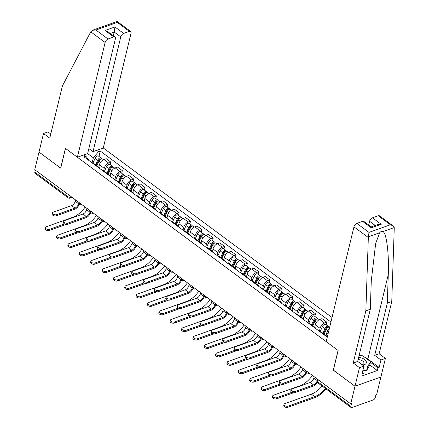 <?xml version="1.0" encoding="UTF-8"?>
<svg xmlns="http://www.w3.org/2000/svg" width="429" height="429" viewBox="0 0 429 429"><rect width="100%" height="100%" fill="white"/><g stroke="black" fill="none" stroke-linecap="round" stroke-linejoin="round"><path stroke-width="0.64" d="M332.03 317.498L103.282 147.978L131.043 33.221A3.212 1.711 126.5 0 0 130.689 31.451A3.212 1.711 126.5 0 0 129.419 31.376L123.675 33.43A3.212 1.711 126.5 0 0 120.769 36.894L114.211 32.036L114.934 26.952L123.675 33.43M333.387 370.12L354.998 386.239L380.909 376.984L376.646 394.594L375.895 394.862L375.23 397.608A2.14 1.142 126.5 0 1 373.289 399.914L351.914 407.55A2.14 1.142 126.5 0 1 351.067 407.502L318.071 383.049A2.14 1.142 -53.5 0 1 317.835 381.869L350.831 406.322A2.14 1.142 126.5 0 0 351.067 407.502M50.778 133.993L47.968 131.907L43.511 133.499L34.754 169.691L350.74 403.845L354.998 386.239L380.909 376.984L385.403 358.408L380.947 359.995L374.683 355.357L379.139 353.764L385.403 358.408M333.29 370.152L338.063 350.423L65.498 148.434L60.725 168.168L39.018 152.081L60.65 168.114L65.422 148.38L77.37 157.234L105.132 42.476L90.755 31.821L92.594 30.223L95.914 30.025L108.038 39.012A3.212 1.711 126.5 0 0 105.132 42.476M68.34 194.573L67.846 196.616A2.14 1.142 -53.5 0 0 68.082 197.796L35.081 173.343A2.14 1.142 -53.5 0 1 34.851 172.163L67.846 196.616A2.14 1.126 13.6 0 0 70.812 197.152L71.493 196.911M35.344 170.12L34.851 172.163M350.831 406.322L351.496 403.576L350.74 403.845M325.01 335.44A4.928 2.622 -53.5 0 1 326.238 335.725A4.928 2.622 -53.5 0 1 326.866 336.813M329.225 329.075A4.928 2.622 126.5 0 0 326.657 333.204L326.078 335.601M326.238 335.725L321.434 332.159A4.928 2.622 126.5 0 0 320.2 331.874M319.391 331.274L320.098 328.346A4.928 2.622 -53.5 0 1 324.56 323.037L326.866 322.211L322.056 318.65L319.755 319.471A4.928 2.622 126.5 0 0 315.294 324.785L314.714 327.182M313.647 327.021A4.928 2.622 -53.5 0 1 314.875 327.3A4.928 2.622 -53.5 0 1 315.503 328.394M326.228 324.844L326.866 322.211M314.875 327.3L310.07 323.739A4.928 2.622 126.5 0 0 308.837 323.455M308.027 322.855L308.735 319.927A4.928 2.622 -53.5 0 1 313.197 314.613L315.503 313.792L310.693 310.231L308.392 311.052A4.928 2.622 126.5 0 0 303.93 316.361L303.351 318.763M302.284 318.597A4.928 2.622 -53.5 0 1 303.512 318.881A4.928 2.622 -53.5 0 1 304.14 319.975M314.865 316.425L315.503 313.792M303.512 318.881L298.707 315.32A4.928 2.622 126.5 0 0 297.474 315.036M296.664 314.436L297.372 311.508A4.928 2.622 -53.5 0 1 301.834 306.193L304.14 305.373L299.329 301.807L297.029 302.633A4.928 2.622 126.5 0 0 292.567 307.942L291.988 310.339M290.921 310.178A4.928 2.622 -53.5 0 1 292.149 310.462A4.928 2.622 -53.5 0 1 292.776 311.556M303.501 308.001L304.14 305.373M292.149 310.462L287.344 306.896A4.928 2.622 126.5 0 0 286.111 306.617M285.301 306.016L286.009 303.083A4.928 2.622 -53.5 0 1 290.471 297.774L292.776 296.948L287.966 293.388L285.666 294.208A4.928 2.622 126.5 0 0 281.204 299.522L280.625 301.919M279.558 301.759A4.928 2.622 -53.5 0 1 280.786 302.037A4.928 2.622 -53.5 0 1 281.413 303.131M292.138 299.581L292.776 296.948M280.786 302.037L275.981 298.477A4.928 2.622 126.5 0 0 274.748 298.193M273.938 297.592L274.646 294.664A4.928 2.622 -53.5 0 1 279.107 289.355L281.413 288.529L276.603 284.969L274.303 285.789A4.928 2.622 126.5 0 0 269.841 291.103L269.262 293.5M268.195 293.334A4.928 2.622 -53.5 0 1 269.423 293.618A4.928 2.622 -53.5 0 1 270.05 294.712M280.775 291.162L281.413 288.529M269.423 293.618L264.618 290.058A4.928 2.622 126.5 0 0 263.385 289.773M262.575 289.173L263.283 286.245A4.928 2.622 -53.5 0 1 267.744 280.931L270.05 280.11L265.24 276.544L262.939 277.37A4.928 2.622 126.5 0 0 258.478 282.679L257.899 285.076M256.832 284.915A4.928 2.622 -53.5 0 1 258.06 285.199A4.928 2.622 -53.5 0 1 258.687 286.293M269.412 282.738L270.05 280.11M258.06 285.199L253.255 281.639A4.928 2.622 126.5 0 0 252.021 281.354M251.212 280.754L251.92 277.82A4.928 2.622 -53.5 0 1 256.381 272.512L258.687 271.691L253.877 268.125L251.576 268.951A4.928 2.622 126.5 0 0 247.115 274.26L246.536 276.657M245.468 276.496A4.928 2.622 -53.5 0 1 246.696 276.78A4.928 2.622 -53.5 0 1 247.324 277.869M258.049 274.319L258.687 271.691M246.696 276.78L241.892 273.214A4.928 2.622 126.5 0 0 240.658 272.93M239.849 272.329L240.556 269.401A4.928 2.622 -53.5 0 1 245.018 264.092L247.324 263.267L242.514 259.706L240.213 260.526A4.928 2.622 126.5 0 0 235.752 265.841L235.172 268.238M234.105 268.077A4.928 2.622 -53.5 0 1 235.333 268.356A4.928 2.622 -53.5 0 1 235.961 269.45M246.686 265.9L247.324 263.267M235.333 268.356L230.529 264.795A4.928 2.622 126.5 0 0 229.295 264.511M228.485 263.91L229.193 260.982A4.928 2.622 -53.5 0 1 233.655 255.668L235.961 254.847L231.151 251.287L228.85 252.107A4.928 2.622 126.5 0 0 224.388 257.416L223.809 259.818M222.742 259.652A4.928 2.622 -53.5 0 1 223.97 259.936A4.928 2.622 -53.5 0 1 224.598 261.03M235.323 257.48L235.961 254.847M223.97 259.936L219.165 256.376A4.928 2.622 126.5 0 0 217.932 256.092M217.122 255.491L217.83 252.563A4.928 2.622 -53.5 0 1 222.292 247.249L224.598 246.428L219.787 242.862L217.487 243.688A4.928 2.622 126.5 0 0 213.025 248.997L212.446 251.394M211.379 251.233A4.928 2.622 -53.5 0 1 212.607 251.517A4.928 2.622 -53.5 0 1 213.234 252.611M223.959 249.056L224.598 246.428M212.607 251.517L207.802 247.951A4.928 2.622 126.5 0 0 206.569 247.672M205.759 247.072L206.467 244.139A4.928 2.622 -53.5 0 1 210.929 238.83L213.234 238.004L208.424 234.443L206.124 235.269A4.928 2.622 126.5 0 0 201.662 240.578L201.083 242.975M200.016 242.814A4.928 2.622 -53.5 0 1 201.244 243.093A4.928 2.622 -53.5 0 1 201.871 244.187M212.596 240.637L213.234 238.004M201.244 243.093L196.439 239.532A4.928 2.622 126.5 0 0 195.206 239.248M194.396 238.647L195.109 235.719A4.928 2.622 -53.5 0 1 199.565 230.411L201.871 229.585L197.061 226.024L194.761 226.844A4.928 2.622 126.5 0 0 190.299 232.159L189.72 234.556M188.653 234.39A4.928 2.622 -53.5 0 1 189.881 234.674A4.928 2.622 -53.5 0 1 190.508 235.768M201.233 232.218L201.871 229.585M189.881 234.674L185.076 231.113A4.928 2.622 126.5 0 0 183.843 230.829M183.033 230.228L183.746 227.3A4.928 2.622 -53.5 0 1 188.202 221.986L190.508 221.166L185.698 217.6L183.398 218.425A4.928 2.622 126.5 0 0 178.936 223.734L178.357 226.131M177.29 225.97A4.928 2.622 -53.5 0 1 178.518 226.255A4.928 2.622 -53.5 0 1 179.145 227.349M189.87 223.793L190.508 221.166M178.518 226.255L173.713 222.694A4.928 2.622 126.5 0 0 172.479 222.41M171.67 221.809L172.383 218.876A4.928 2.622 -53.5 0 1 176.839 213.567L179.145 212.746L174.335 209.18L172.034 210.006A4.928 2.622 126.5 0 0 167.573 215.315L166.994 217.712M165.926 217.551A4.928 2.622 -53.5 0 1 167.154 217.835A4.928 2.622 -53.5 0 1 167.782 218.929M178.507 215.374L179.145 212.746M167.154 217.835L162.35 214.269A4.928 2.622 126.5 0 0 161.116 213.985M160.307 213.385L161.02 210.457A4.928 2.622 -53.5 0 1 165.476 205.148L167.782 204.322L162.972 200.761L160.671 201.582A4.928 2.622 126.5 0 0 156.21 206.896L155.63 209.293M154.563 209.132A4.928 2.622 -53.5 0 1 155.791 209.411A4.928 2.622 -53.5 0 1 156.419 210.505M167.144 206.955L167.782 204.322M155.791 209.411L150.987 205.85A4.928 2.622 126.5 0 0 149.759 205.566M148.943 204.965L149.657 202.038A4.928 2.622 -53.5 0 1 154.113 196.723L156.419 195.903L151.609 192.342L149.308 193.163A4.928 2.622 126.5 0 0 144.846 198.471L144.267 200.874M143.2 200.708A4.928 2.622 -53.5 0 1 144.428 200.992A4.928 2.622 -53.5 0 1 145.056 202.086M155.781 198.536L156.419 195.903M144.428 200.992L139.623 197.431A4.928 2.622 126.5 0 0 138.395 197.147M137.58 196.546L138.294 193.618A4.928 2.622 -53.5 0 1 142.75 188.304L145.056 187.484L140.245 183.918L137.945 184.743A4.928 2.622 126.5 0 0 133.483 190.052L132.904 192.449M131.837 192.289A4.928 2.622 -53.5 0 1 133.065 192.573A4.928 2.622 -53.5 0 1 133.692 193.667M144.417 190.111L145.056 187.484M133.065 192.573L128.26 189.007A4.928 2.622 126.5 0 0 127.032 188.728M126.217 188.127L126.93 185.194A4.928 2.622 -53.5 0 1 131.387 179.885L133.692 179.059L128.882 175.499L126.582 176.324A4.928 2.622 126.5 0 0 122.12 181.633L121.541 184.03M120.474 183.869A4.928 2.622 -53.5 0 1 121.702 184.148A4.928 2.622 -53.5 0 1 122.329 185.242M133.054 181.692L133.692 179.059M121.702 184.148L116.897 180.588A4.928 2.622 126.5 0 0 115.669 180.303M114.854 179.703L115.567 176.775A4.928 2.622 -53.5 0 1 120.023 171.466L122.329 170.64L117.519 167.079L115.219 167.9A4.928 2.622 126.5 0 0 110.757 173.214L110.178 175.611M109.111 175.445A4.928 2.622 -53.5 0 1 110.339 175.729A4.928 2.622 -53.5 0 1 110.966 176.823M121.691 173.273L122.329 170.64M110.339 175.729L105.534 172.168A4.928 2.622 126.5 0 0 104.306 171.884M103.491 171.284L104.204 168.356A4.928 2.622 -53.5 0 1 108.66 163.041L110.966 162.221L106.156 158.66L103.856 159.481A4.928 2.622 126.5 0 0 99.394 164.79L98.815 167.187M97.748 167.026A4.928 2.622 -53.5 0 1 98.976 167.31A4.928 2.622 -53.5 0 1 99.603 168.404M110.328 164.849L110.966 162.221M98.976 167.31L94.171 163.749A4.928 2.622 126.5 0 0 92.943 163.465M88.503 160.173L88.669 159.481L85.8 156.226L84.025 156.858L327.279 337.124M85.8 156.226L83.977 154.874M96.67 150.343L98.493 151.689L93.35 157.808L87.629 153.571M330.941 321.997L100.268 151.056L98.493 151.689M92.128 162.864L93.35 157.808M98.965 156.429L100.268 151.056M317.401 382.228A5.411 2.88 -53.5 0 1 313.299 386.079L294.83 392.674A2.461 1.298 -166.4 0 1 292.069 392.433A2.461 1.298 -166.4 0 1 290.76 390.857L291.039 389.704A2.461 1.298 13.6 0 0 292.347 391.28A2.461 1.298 13.6 0 0 295.109 391.527L313.578 384.931A4.017 2.14 126.5 0 0 317.213 380.598L317.54 379.247M313.578 384.931L310.226 382.448L291.758 389.044A2.461 1.298 13.6 0 0 291.039 389.704M310.226 382.448A4.017 2.14 126.5 0 0 313.862 378.115L314.189 376.764M326.067 388.974A20.672 11.004 -53.5 0 1 314.43 397.801L287.843 407.298A2.461 1.298 -166.4 0 1 285.081 407.051A2.461 1.298 -166.4 0 1 283.773 405.475L284.052 404.327A2.461 1.298 13.6 0 0 285.36 405.904A2.461 1.298 13.6 0 0 288.116 406.145L314.709 396.648A19.278 10.264 126.5 0 0 325.466 388.535M322.12 386.052A19.278 10.264 126.5 0 1 311.357 394.165L284.77 403.662A2.461 1.298 13.6 0 0 284.052 404.327M306.671 372.388A5.411 2.88 -53.5 0 1 301.936 377.659L283.467 384.255A2.461 1.298 -166.4 0 1 280.705 384.014A2.461 1.298 -166.4 0 1 279.397 382.437L279.676 381.284A2.461 1.298 13.6 0 0 280.984 382.861A2.461 1.298 13.6 0 0 283.746 383.108L302.214 376.512A4.017 2.14 126.5 0 0 305.85 372.179L306.177 370.822M302.214 376.512L298.863 374.029L280.394 380.625A2.461 1.298 13.6 0 0 279.676 381.284M298.863 374.029A4.017 2.14 126.5 0 0 302.499 369.696L302.826 368.339M295.308 363.964A5.411 2.88 -53.5 0 1 290.572 369.24L272.104 375.836A2.461 1.298 -166.4 0 1 269.342 375.589A2.461 1.298 -166.4 0 1 268.034 374.013L268.313 372.865A2.461 1.298 13.6 0 0 269.621 374.442A2.461 1.298 13.6 0 0 272.383 374.683L290.851 368.087A4.017 2.14 126.5 0 0 294.487 363.76L294.814 362.403M290.851 368.087L287.5 365.605L269.031 372.2A2.461 1.298 13.6 0 0 268.313 372.865M287.5 365.605A4.017 2.14 126.5 0 0 291.135 361.277L291.463 359.92M374.683 355.357L387.312 303.153L391.768 301.56L394.246 228.271L394.203 227.563L393.002 225.836L390.369 224.758L378.239 215.771A3.212 1.711 -53.5 0 1 379.509 215.841L393.002 225.836M387.312 303.153L388.272 274.678C389.189 254.365 386.545 232.92 382.958 231.574C381.831 231.102 380.738 231.494 379.67 232.754L375.675 243.42L371.278 280.748L370.313 309.223L357.684 361.427L363.948 366.066L362.151 373.498L363.363 373.069L362.719 375.724L377.295 370.517L377.938 367.862L370.404 362.28M391.768 301.56L379.139 353.764M356.864 223.402L368.988 232.389L368.334 237.521L365.857 310.816L353.228 363.014L359.491 367.658L354.998 386.239L333.365 370.206L338.138 350.477L326.19 341.623L353.957 226.866A3.212 1.711 -53.5 0 1 356.864 223.402L362.602 221.353A3.212 1.711 -53.5 0 1 363.872 221.428L371.257 226.898L371.342 227.831L362.602 221.353M359.491 367.658L363.948 366.066M364.645 357.212A12.05 6.349 -166.4 0 1 367.857 359.062L379.15 367.428L380.947 359.995M379.15 367.428L377.938 367.862M353.228 363.014L357.684 361.427M365.857 310.816L370.313 309.223M375.225 225.456L369.589 221.284A3.212 1.711 -53.5 0 1 372.501 217.819L378.239 215.771M369.589 221.284L368.693 224.994M359.1 355.577A12.05 6.349 -166.4 0 1 359.625 355.668M362.425 372.372L363.363 373.069M377.295 370.517L369.766 364.934M371.214 226.887L377.922 224.496L381.242 224.297L371.342 227.831M90.755 31.821L62.403 85.939L49.775 138.143L43.511 133.499M103.282 147.978L93.007 151.651L120.769 36.894M77.37 157.234L87.645 153.566L115.406 38.808A3.212 1.711 126.5 0 0 115.052 37.033A3.212 1.711 126.5 0 0 113.782 36.964L108.038 39.012M88.851 148.568L93.007 151.651M113.315 35.746L114.211 32.036L110.226 33.457M113.782 36.964L105.041 30.486L107.674 31.564L115.052 37.033M129.419 31.376L117.289 22.388C117.31 21.278 117.171 21.166 116.881 22.051M130.689 31.451L117.16 21.45L92.594 30.223M362.623 365.084A6.961 3.668 13.6 0 0 364.307 364.72A6.961 3.668 13.6 0 0 365.717 360.644A6.961 3.668 13.6 0 0 358.671 357.346M362.205 364.773A4.767 2.51 13.6 0 0 362.564 364.661A4.767 2.51 13.6 0 0 363.953 363.379A4.767 2.51 13.6 0 0 358.135 359.577M359.084 355.646L362.703 355.775L370.57 361.604L369.712 365.143L366.581 370.581L362.891 370.447M370.57 361.604L367.439 367.042L363.744 366.908M366.581 370.581L367.439 367.042M293.484 392.803L276.48 398.879A2.461 1.298 -166.4 0 1 273.718 398.632A2.461 1.298 -166.4 0 1 272.41 397.056L272.688 395.908A2.461 1.298 13.6 0 0 273.997 397.485A2.461 1.298 13.6 0 0 276.753 397.726L291.859 392.331M312.435 375.461A19.278 10.264 126.5 0 1 299.994 385.746L273.407 395.243A2.461 1.298 13.6 0 0 272.688 395.908M324.179 334.196L326.238 329.499A2.676 1.426 -53.5 0 1 329.515 327.279L329.638 327.37M323.589 333.757L325.874 328.544A1.287 0.686 -53.5 0 1 327.445 327.477A1.287 0.686 -53.5 0 1 327.6 327.713M322.94 333.279L325 328.582A2.676 1.426 -53.5 0 1 328.276 326.362A2.676 1.426 -53.5 0 1 328.641 327.161M320.109 331.81L322.377 326.635A2.676 1.426 -53.5 0 1 325.654 324.415L328.276 326.362M282.121 384.384L265.117 390.454A2.461 1.298 -166.4 0 1 262.355 390.213A2.461 1.298 -166.4 0 1 261.046 388.636L261.325 387.484A2.461 1.298 13.6 0 0 262.634 389.06A2.461 1.298 13.6 0 0 265.39 389.307L280.496 383.912M301.072 367.042A19.278 10.264 126.5 0 1 288.631 377.327L262.044 386.824A2.461 1.298 13.6 0 0 261.325 387.484M312.816 325.777L314.875 321.08A2.676 1.426 -53.5 0 1 318.152 318.86L319.262 319.685M312.226 325.338L314.511 320.125A1.287 0.686 -53.5 0 1 316.082 319.058A1.287 0.686 -53.5 0 1 316.237 319.294M311.577 324.86L313.637 320.157A2.676 1.426 -53.5 0 1 316.913 317.937A2.676 1.426 -53.5 0 1 317.278 318.742M308.746 323.386L311.014 318.216A2.676 1.426 -53.5 0 1 314.291 315.996L316.913 317.937M283.944 355.544A5.411 2.88 -53.5 0 1 279.209 360.816L260.741 367.417A2.461 1.298 -166.4 0 1 257.979 367.17A2.461 1.298 -166.4 0 1 256.671 365.594L256.95 364.441A2.461 1.298 13.6 0 0 258.258 366.023A2.461 1.298 13.6 0 0 261.02 366.264L279.488 359.668A4.017 2.14 126.5 0 0 283.124 355.341L283.451 353.984M279.488 359.668L276.137 357.185L257.668 363.781A2.461 1.298 13.6 0 0 256.95 364.441M276.137 357.185A4.017 2.14 126.5 0 0 279.772 352.858L280.099 351.501M272.581 347.125A5.411 2.88 -53.5 0 1 267.846 352.397L249.378 358.993A2.461 1.298 -166.4 0 1 246.616 358.751A2.461 1.298 -166.4 0 1 245.308 357.175L245.586 356.022A2.461 1.298 13.6 0 0 246.895 357.598A2.461 1.298 13.6 0 0 249.657 357.845L268.125 351.249A4.017 2.14 126.5 0 0 271.761 346.916L272.088 345.56M268.125 351.249L264.773 348.766L246.305 355.362A2.461 1.298 13.6 0 0 245.586 356.022M264.773 348.766A4.017 2.14 126.5 0 0 268.409 344.433L268.736 343.077M261.218 338.706A5.411 2.88 -53.5 0 1 256.483 343.978L238.015 350.573A2.461 1.298 -166.4 0 1 235.253 350.327A2.461 1.298 -166.4 0 1 233.944 348.75L234.223 347.603A2.461 1.298 13.6 0 0 235.532 349.179A2.461 1.298 13.6 0 0 238.293 349.421L256.762 342.825A4.017 2.14 126.5 0 0 260.398 338.497L260.725 337.14M256.762 342.825L253.41 340.342L234.942 346.938A2.461 1.298 13.6 0 0 234.223 347.603M253.41 340.342A4.017 2.14 126.5 0 0 257.046 336.014L257.373 334.658M270.758 375.96L253.754 382.035A2.461 1.298 -166.4 0 1 250.992 381.789A2.461 1.298 -166.4 0 1 249.683 380.212L249.962 379.064A2.461 1.298 13.6 0 0 251.271 380.641A2.461 1.298 13.6 0 0 254.027 380.882L269.133 375.488M289.709 358.623A19.278 10.264 126.5 0 1 277.268 368.908L250.681 378.399A2.461 1.298 13.6 0 0 249.962 379.064M301.453 317.353L303.512 312.655A2.676 1.426 -53.5 0 1 306.789 310.435L307.899 311.261M300.863 316.918L303.147 311.706A1.287 0.686 -53.5 0 1 304.719 310.639A1.287 0.686 -53.5 0 1 304.874 310.875M300.214 316.436L302.273 311.738A2.676 1.426 -53.5 0 1 305.55 309.518A2.676 1.426 -53.5 0 1 305.915 310.317M297.383 314.966L299.651 309.797A2.676 1.426 -53.5 0 1 302.928 307.577L305.55 309.518M259.395 367.54L242.39 373.616A2.461 1.298 -166.4 0 1 239.629 373.369A2.461 1.298 -166.4 0 1 238.32 371.793L238.599 370.645A2.461 1.298 13.6 0 0 239.908 372.222A2.461 1.298 13.6 0 0 242.664 372.463L257.77 367.068M278.346 350.198A19.278 10.264 126.5 0 1 265.905 360.483L239.318 369.98A2.461 1.298 13.6 0 0 238.599 370.645M290.09 308.934L292.149 304.236A2.676 1.426 -53.5 0 1 295.425 302.016L296.536 302.842M289.5 308.499L291.784 303.282A1.287 0.686 -53.5 0 1 293.356 302.22A1.287 0.686 -53.5 0 1 293.511 302.456M288.851 308.017L290.91 303.319A2.676 1.426 -53.5 0 1 294.187 301.099A2.676 1.426 -53.5 0 1 294.551 301.898M286.02 306.547L288.288 301.373A2.676 1.426 -53.5 0 1 291.564 299.158L294.187 301.099M248.032 359.121L231.027 365.192A2.461 1.298 -166.4 0 1 228.266 364.95A2.461 1.298 -166.4 0 1 226.957 363.374L227.236 362.221A2.461 1.298 13.6 0 0 228.544 363.797A2.461 1.298 13.6 0 0 231.301 364.044L246.407 358.649M266.983 341.779A19.278 10.264 126.5 0 1 254.542 352.064L227.955 361.561A2.461 1.298 13.6 0 0 227.236 362.221M278.727 300.514L280.786 295.817A2.676 1.426 -53.5 0 1 284.062 293.597L285.172 294.423M278.137 300.075L280.421 294.862A1.287 0.686 -53.5 0 1 281.992 293.795A1.287 0.686 -53.5 0 1 282.148 294.031M277.488 299.598L279.547 294.9A2.676 1.426 -53.5 0 1 282.824 292.68A2.676 1.426 -53.5 0 1 283.188 293.479M274.657 298.128L276.925 292.953A2.676 1.426 -53.5 0 1 280.201 290.733L282.824 292.68M249.855 330.282A5.411 2.88 -53.5 0 1 245.12 335.558L226.651 342.154A2.461 1.298 -166.4 0 1 223.89 341.908A2.461 1.298 -166.4 0 1 222.581 340.331L222.86 339.183A2.461 1.298 13.6 0 0 224.169 340.76A2.461 1.298 13.6 0 0 226.93 341.001L245.399 334.406A4.017 2.14 126.5 0 0 249.034 330.078L249.362 328.721M245.399 334.406L242.047 331.923L223.579 338.519A2.461 1.298 13.6 0 0 222.86 339.183M242.047 331.923A4.017 2.14 126.5 0 0 245.683 327.595L246.01 326.238M236.669 350.702L219.664 356.772A2.461 1.298 -166.4 0 1 216.902 356.531A2.461 1.298 -166.4 0 1 215.594 354.955L215.873 353.802A2.461 1.298 13.6 0 0 217.181 355.378A2.461 1.298 13.6 0 0 219.938 355.625L235.044 350.23M255.62 333.36A19.278 10.264 126.5 0 1 243.179 343.645L216.591 353.142A2.461 1.298 13.6 0 0 215.873 353.802M267.364 292.095L269.423 287.392A2.676 1.426 -53.5 0 1 272.699 285.172L273.809 285.998M266.774 291.656L269.058 286.443A1.287 0.686 -53.5 0 1 270.629 285.376A1.287 0.686 -53.5 0 1 270.785 285.612M266.125 291.173L268.184 286.475A2.676 1.426 -53.5 0 1 271.46 284.255A2.676 1.426 -53.5 0 1 271.825 285.06M263.293 289.704L265.562 284.534A2.676 1.426 -53.5 0 1 268.838 282.314L271.46 284.255M238.492 321.863A5.411 2.88 -53.5 0 1 233.757 327.134L215.288 333.73A2.461 1.298 -166.4 0 1 212.527 333.489A2.461 1.298 -166.4 0 1 211.218 331.912L211.497 330.759A2.461 1.298 13.6 0 0 212.805 332.336A2.461 1.298 13.6 0 0 215.567 332.582L234.036 325.986A4.017 2.14 126.5 0 0 237.671 321.653L237.998 320.302M234.036 325.986L230.684 323.504L212.216 330.099A2.461 1.298 13.6 0 0 211.497 330.759M230.684 323.504A4.017 2.14 126.5 0 0 234.32 319.171L234.647 317.819M225.305 342.278L208.301 348.353A2.461 1.298 -166.4 0 1 205.539 348.107A2.461 1.298 -166.4 0 1 204.231 346.53L204.51 345.383A2.461 1.298 13.6 0 0 205.818 346.959A2.461 1.298 13.6 0 0 208.574 347.2L223.681 341.806M244.257 324.941A19.278 10.264 126.5 0 1 231.816 335.221L205.228 344.718A2.461 1.298 13.6 0 0 204.51 345.383M256 283.671L258.06 278.973A2.676 1.426 -53.5 0 1 261.336 276.753L262.446 277.579M255.411 283.237L257.695 278.019A1.287 0.686 -53.5 0 1 259.266 276.957A1.287 0.686 -53.5 0 1 259.422 277.193M254.762 282.754L256.821 278.056A2.676 1.426 -53.5 0 1 260.097 275.836A2.676 1.426 -53.5 0 1 260.462 276.635M251.93 281.285L254.199 276.115A2.676 1.426 -53.5 0 1 257.475 273.895L260.097 275.836M227.129 313.443A5.411 2.88 -53.5 0 1 222.394 318.715L203.925 325.311A2.461 1.298 -166.4 0 1 201.163 325.069A2.461 1.298 -166.4 0 1 199.855 323.493L200.134 322.34A2.461 1.298 13.6 0 0 201.442 323.916A2.461 1.298 13.6 0 0 204.204 324.163L222.672 317.567A4.017 2.14 126.5 0 0 226.308 313.234L226.635 311.878M222.672 317.567L219.321 315.084L200.852 321.68A2.461 1.298 13.6 0 0 200.134 322.34M219.321 315.084A4.017 2.14 126.5 0 0 222.957 310.752L223.284 309.395M213.942 333.859L196.938 339.934A2.461 1.298 -166.4 0 1 194.176 339.688A2.461 1.298 -166.4 0 1 192.868 338.111L193.147 336.963A2.461 1.298 13.6 0 0 194.455 338.54A2.461 1.298 13.6 0 0 197.211 338.781L212.317 333.387M232.893 316.516A19.278 10.264 126.5 0 1 220.452 326.801L193.865 336.298A2.461 1.298 13.6 0 0 193.147 336.963M244.637 275.252L246.696 270.554A2.676 1.426 -53.5 0 1 249.973 268.334L251.083 269.16M244.047 274.812L246.332 269.6A1.287 0.686 -53.5 0 1 247.903 268.533A1.287 0.686 -53.5 0 1 248.059 268.769M243.399 274.335L245.458 269.637A2.676 1.426 -53.5 0 1 248.734 267.417A2.676 1.426 -53.5 0 1 249.099 268.216M240.567 272.865L242.835 267.691A2.676 1.426 -53.5 0 1 246.112 265.471L248.734 267.417M215.766 305.019A5.411 2.88 -53.5 0 1 211.03 310.296L192.562 316.892A2.461 1.298 -166.4 0 1 189.8 316.645A2.461 1.298 -166.4 0 1 188.492 315.068L188.771 313.921A2.461 1.298 13.6 0 0 190.079 315.497A2.461 1.298 13.6 0 0 192.841 315.739L211.309 309.143A4.017 2.14 126.5 0 0 214.945 304.815L215.272 303.459M211.309 309.143L207.958 306.66L189.489 313.256A2.461 1.298 13.6 0 0 188.771 313.921M207.958 306.66A4.017 2.14 126.5 0 0 211.594 302.332L211.921 300.976M202.579 325.439L185.575 331.51A2.461 1.298 -166.4 0 1 182.813 331.268A2.461 1.298 -166.4 0 1 181.505 329.692L181.783 328.539A2.461 1.298 13.6 0 0 183.092 330.115A2.461 1.298 13.6 0 0 185.854 330.362L200.954 324.968M221.53 308.097A19.278 10.264 126.5 0 1 209.089 318.382L182.502 327.879A2.461 1.298 13.6 0 0 181.783 328.539M233.274 266.833L235.333 262.135A2.676 1.426 -53.5 0 1 238.61 259.915L239.72 260.741M232.684 266.393L234.969 261.181A1.287 0.686 -53.5 0 1 236.54 260.113A1.287 0.686 -53.5 0 1 236.695 260.349M232.035 265.916L234.095 261.213A2.676 1.426 -53.5 0 1 237.371 258.998A2.676 1.426 -53.5 0 1 237.736 259.797M229.204 264.446L231.472 259.272A2.676 1.426 -53.5 0 1 234.749 257.051L237.371 258.998M204.402 296.6A5.411 2.88 -53.5 0 1 199.667 301.871L181.199 308.472A2.461 1.298 -166.4 0 1 178.437 308.226A2.461 1.298 -166.4 0 1 177.129 306.649L177.408 305.502A2.461 1.298 13.6 0 0 178.716 307.078A2.461 1.298 13.6 0 0 181.478 307.32L199.946 300.724A4.017 2.14 126.5 0 0 203.582 296.396L203.909 295.039M199.946 300.724L196.595 298.241L178.126 304.837A2.461 1.298 13.6 0 0 177.408 305.502M196.595 298.241A4.017 2.14 126.5 0 0 200.23 293.913L200.558 292.557M191.216 317.02L174.212 323.091A2.461 1.298 -166.4 0 1 171.45 322.849A2.461 1.298 -166.4 0 1 170.141 321.267L170.42 320.12A2.461 1.298 13.6 0 0 171.729 321.696A2.461 1.298 13.6 0 0 174.49 321.943L189.591 316.543M210.167 299.678A19.278 10.264 126.5 0 1 197.726 309.963L171.139 319.455A2.461 1.298 13.6 0 0 170.42 320.12M221.911 258.408L223.97 253.711A2.676 1.426 -53.5 0 1 227.247 251.491L228.357 252.316M221.321 257.974L223.606 252.761A1.287 0.686 -53.5 0 1 225.177 251.694A1.287 0.686 -53.5 0 1 225.332 251.93M220.672 257.491L222.731 252.794A2.676 1.426 -53.5 0 1 226.008 250.574A2.676 1.426 -53.5 0 1 226.373 251.373M217.841 256.022L220.109 250.852A2.676 1.426 -53.5 0 1 223.386 248.632L226.008 250.574M193.039 288.181A5.411 2.88 -53.5 0 1 188.304 293.452L169.836 300.048A2.461 1.298 -166.4 0 1 167.074 299.807A2.461 1.298 -166.4 0 1 165.766 298.23L166.044 297.077A2.461 1.298 13.6 0 0 167.353 298.654A2.461 1.298 13.6 0 0 170.115 298.9L188.583 292.305A4.017 2.14 126.5 0 0 192.219 287.972L192.546 286.62M188.583 292.305L185.231 289.822L166.763 296.418A2.461 1.298 13.6 0 0 166.044 297.077M185.231 289.822A4.017 2.14 126.5 0 0 188.867 285.489L189.194 284.132M179.853 308.596L162.848 314.671A2.461 1.298 -166.4 0 1 160.087 314.425A2.461 1.298 -166.4 0 1 158.778 312.848L159.057 311.701A2.461 1.298 13.6 0 0 160.366 313.277A2.461 1.298 13.6 0 0 163.127 313.519L178.228 308.124M198.804 291.253A19.278 10.264 126.5 0 1 186.363 301.539L159.776 311.036A2.461 1.298 13.6 0 0 159.057 311.701M210.548 249.989L212.607 245.291A2.676 1.426 -53.5 0 1 215.884 243.071L216.994 243.897M209.958 249.555L212.242 244.337A1.287 0.686 -53.5 0 1 213.814 243.275A1.287 0.686 -53.5 0 1 213.969 243.511M209.309 249.072L211.368 244.374A2.676 1.426 -53.5 0 1 214.645 242.154A2.676 1.426 -53.5 0 1 215.009 242.953M206.478 247.603L208.746 242.433A2.676 1.426 -53.5 0 1 212.023 240.213L214.645 242.154M181.676 279.762A5.411 2.88 -53.5 0 1 176.941 285.033L158.473 291.629A2.461 1.298 -166.4 0 1 155.711 291.382A2.461 1.298 -166.4 0 1 154.402 289.806L154.681 288.658A2.461 1.298 13.6 0 0 155.99 290.235A2.461 1.298 13.6 0 0 158.751 290.476L177.22 283.88A4.017 2.14 126.5 0 0 180.856 279.552L181.183 278.196M177.22 283.88L173.868 281.397L155.4 287.993A2.461 1.298 13.6 0 0 154.681 288.658M173.868 281.397A4.017 2.14 126.5 0 0 177.504 277.07L177.831 275.713M168.49 300.177L151.485 306.247A2.461 1.298 -166.4 0 1 148.724 306.006A2.461 1.298 -166.4 0 1 147.415 304.429L147.694 303.276A2.461 1.298 13.6 0 0 149.002 304.853A2.461 1.298 13.6 0 0 151.764 305.099L166.865 299.705M187.441 282.834A19.278 10.264 126.5 0 1 175 293.12L148.413 302.617A2.461 1.298 13.6 0 0 147.694 303.276M199.185 241.57L201.244 236.872A2.676 1.426 -53.5 0 1 204.52 234.652L205.63 235.478M198.595 241.13L200.879 235.918A1.287 0.686 -53.5 0 1 202.45 234.851A1.287 0.686 -53.5 0 1 202.606 235.087M197.946 240.653L200.005 235.955A2.676 1.426 -53.5 0 1 203.282 233.735A2.676 1.426 -53.5 0 1 203.646 234.534M195.115 239.184L197.383 234.009A2.676 1.426 -53.5 0 1 200.659 231.789L203.282 233.735M170.313 271.337A5.411 2.88 -53.5 0 1 165.578 276.614L147.109 283.21A2.461 1.298 -166.4 0 1 144.348 282.963A2.461 1.298 -166.4 0 1 143.039 281.386L143.318 280.239A2.461 1.298 13.6 0 0 144.627 281.815A2.461 1.298 13.6 0 0 147.388 282.057L165.857 275.461A4.017 2.14 126.5 0 0 169.493 271.133L169.82 269.777M165.857 275.461L162.505 272.978L144.037 279.574A2.461 1.298 13.6 0 0 143.318 280.239M162.505 272.978A4.017 2.14 126.5 0 0 166.141 268.651L166.468 267.294M157.127 291.758L140.122 297.828A2.461 1.298 -166.4 0 1 137.36 297.587A2.461 1.298 -166.4 0 1 136.052 296.01L136.331 294.857A2.461 1.298 13.6 0 0 137.639 296.434A2.461 1.298 13.6 0 0 140.401 296.68L155.502 291.286M176.078 274.415A19.278 10.264 126.5 0 1 163.637 284.7L137.049 294.197A2.461 1.298 13.6 0 0 136.331 294.857M187.822 233.151L189.881 228.448A2.676 1.426 -53.5 0 1 193.157 226.233L194.267 227.054M187.232 232.711L189.516 227.499A1.287 0.686 -53.5 0 1 191.087 226.432A1.287 0.686 -53.5 0 1 191.243 226.668M186.583 232.228L188.642 227.531A2.676 1.426 -53.5 0 1 191.919 225.311A2.676 1.426 -53.5 0 1 192.283 226.115M183.751 230.759L186.02 225.59A2.676 1.426 -53.5 0 1 189.296 223.37L191.919 225.311M158.95 262.918A5.411 2.88 -53.5 0 1 154.215 268.189L135.746 274.785A2.461 1.298 -166.4 0 1 132.985 274.544A2.461 1.298 -166.4 0 1 131.676 272.967L131.955 271.814A2.461 1.298 13.6 0 0 133.263 273.391A2.461 1.298 13.6 0 0 136.025 273.638L154.494 267.042A4.017 2.14 126.5 0 0 158.129 262.709L158.457 261.358M154.494 267.042L151.142 264.559L132.674 271.155A2.461 1.298 13.6 0 0 131.955 271.814M151.142 264.559A4.017 2.14 126.5 0 0 154.778 260.226L155.105 258.875M145.763 283.333L128.759 289.409A2.461 1.298 -166.4 0 1 125.997 289.162A2.461 1.298 -166.4 0 1 124.689 287.586L124.968 286.438A2.461 1.298 13.6 0 0 126.276 288.015A2.461 1.298 13.6 0 0 129.038 288.256L144.139 282.861M164.715 265.996A19.278 10.264 126.5 0 1 152.274 276.281L125.686 285.773A2.461 1.298 13.6 0 0 124.968 286.438M176.458 224.726L178.518 220.029A2.676 1.426 -53.5 0 1 181.794 217.809L182.904 218.634M175.869 224.292L178.153 219.074A1.287 0.686 -53.5 0 1 179.724 218.012A1.287 0.686 -53.5 0 1 179.88 218.248M175.22 223.809L177.279 219.112A2.676 1.426 -53.5 0 1 180.555 216.892A2.676 1.426 -53.5 0 1 180.92 217.691M172.388 222.34L174.657 217.171A2.676 1.426 -53.5 0 1 177.933 214.95L180.555 216.892M147.587 254.499A5.411 2.88 -53.5 0 1 142.852 259.77L124.383 266.366A2.461 1.298 -166.4 0 1 121.622 266.125A2.461 1.298 -166.4 0 1 120.313 264.548L120.592 263.395A2.461 1.298 13.6 0 0 121.9 264.972A2.461 1.298 13.6 0 0 124.662 265.219L143.13 258.623A4.017 2.14 126.5 0 0 146.766 254.29L147.093 252.933M143.13 258.623L139.779 256.14L121.31 262.736A2.461 1.298 13.6 0 0 120.592 263.395M139.779 256.14A4.017 2.14 126.5 0 0 143.415 251.807L143.742 250.45M134.4 274.914L117.396 280.99A2.461 1.298 -166.4 0 1 114.634 280.743A2.461 1.298 -166.4 0 1 113.326 279.166L113.605 278.019A2.461 1.298 13.6 0 0 114.913 279.595A2.461 1.298 13.6 0 0 117.675 279.837L132.775 274.442M153.351 257.572A19.278 10.264 126.5 0 1 140.91 267.857L114.323 277.354A2.461 1.298 13.6 0 0 113.605 278.019M165.095 216.307L167.154 211.61A2.676 1.426 -53.5 0 1 170.431 209.39L171.541 210.215M164.505 215.867L166.79 210.655A1.287 0.686 -53.5 0 1 168.361 209.588A1.287 0.686 -53.5 0 1 168.517 209.829M163.857 215.39L165.916 210.693A2.676 1.426 -53.5 0 1 169.192 208.473A2.676 1.426 -53.5 0 1 169.557 209.272M161.025 213.921L163.293 208.746A2.676 1.426 -53.5 0 1 166.57 206.526L169.192 208.473M136.224 246.08A5.411 2.88 -53.5 0 1 131.488 251.351L113.02 257.947A2.461 1.298 -166.4 0 1 110.258 257.7A2.461 1.298 -166.4 0 1 108.95 256.124L109.229 254.976A2.461 1.298 13.6 0 0 110.537 256.553A2.461 1.298 13.6 0 0 113.299 256.794L131.767 250.198A4.017 2.14 126.5 0 0 135.403 245.871L135.73 244.514M131.767 250.198L128.416 247.715L109.947 254.311A2.461 1.298 13.6 0 0 109.229 254.976M128.416 247.715A4.017 2.14 126.5 0 0 132.052 243.388L132.379 242.031M123.037 266.495L106.033 272.565A2.461 1.298 -166.4 0 1 103.271 272.324A2.461 1.298 -166.4 0 1 101.963 270.747L102.241 269.594A2.461 1.298 13.6 0 0 103.55 271.171A2.461 1.298 13.6 0 0 106.312 271.418L121.412 266.023M141.988 249.152A19.278 10.264 126.5 0 1 129.547 259.438L102.96 268.935A2.461 1.298 13.6 0 0 102.241 269.594M153.732 207.888L155.791 203.19A2.676 1.426 -53.5 0 1 159.068 200.97L160.183 201.796M153.142 207.448L155.427 202.236A1.287 0.686 -53.5 0 1 156.998 201.169A1.287 0.686 -53.5 0 1 157.153 201.405M152.493 206.971L154.553 202.268A2.676 1.426 -53.5 0 1 157.829 200.053A2.676 1.426 -53.5 0 1 158.194 200.852M149.662 205.502L151.93 200.327A2.676 1.426 -53.5 0 1 155.207 198.107L157.829 200.053M124.86 237.655A5.411 2.88 -53.5 0 1 120.125 242.932L101.657 249.528A2.461 1.298 -166.4 0 1 98.895 249.281A2.461 1.298 -166.4 0 1 97.587 247.705L97.866 246.557A2.461 1.298 13.6 0 0 99.174 248.134A2.461 1.298 13.6 0 0 101.936 248.375L120.404 241.779A4.017 2.14 126.5 0 0 124.04 237.452L124.367 236.095M120.404 241.779L117.053 239.296L98.584 245.892A2.461 1.298 13.6 0 0 97.866 246.557M117.053 239.296A4.017 2.14 126.5 0 0 120.688 234.969L121.016 233.612M111.674 258.076L94.67 264.146A2.461 1.298 -166.4 0 1 91.908 263.905A2.461 1.298 -166.4 0 1 90.599 262.328L90.878 261.175A2.461 1.298 13.6 0 0 92.187 262.752A2.461 1.298 13.6 0 0 94.948 262.998L110.049 257.604M130.625 240.733A19.278 10.264 126.5 0 1 118.184 251.019L91.597 260.516A2.461 1.298 13.6 0 0 90.878 261.175M142.369 199.464L144.428 194.766A2.676 1.426 -53.5 0 1 147.705 192.546L148.82 193.372M141.779 199.029L144.064 193.817A1.287 0.686 -53.5 0 1 145.635 192.75A1.287 0.686 -53.5 0 1 145.79 192.986M141.13 198.547L143.189 193.849A2.676 1.426 -53.5 0 1 146.466 191.629A2.676 1.426 -53.5 0 1 146.831 192.433M138.299 197.077L140.567 191.908A2.676 1.426 -53.5 0 1 143.844 189.688L146.466 191.629M113.497 229.236A5.411 2.88 -53.5 0 1 108.762 234.507L90.294 241.103A2.461 1.298 -166.4 0 1 87.532 240.862A2.461 1.298 -166.4 0 1 86.224 239.285L86.502 238.133A2.461 1.298 13.6 0 0 87.811 239.709A2.461 1.298 13.6 0 0 90.573 239.956L109.041 233.36A4.017 2.14 126.5 0 0 112.677 229.027L113.004 227.676M109.041 233.36L105.69 230.877L87.221 237.473A2.461 1.298 13.6 0 0 86.502 238.133M105.69 230.877A4.017 2.14 126.5 0 0 109.325 226.544L109.652 225.187M100.311 249.651L83.306 255.727A2.461 1.298 -166.4 0 1 80.545 255.48A2.461 1.298 -166.4 0 1 79.236 253.904L79.515 252.756A2.461 1.298 13.6 0 0 80.824 254.333A2.461 1.298 13.6 0 0 83.585 254.574L98.686 249.179M119.262 232.309A19.278 10.264 126.5 0 1 106.821 242.594L80.234 252.091A2.461 1.298 13.6 0 0 79.515 252.756M131.006 191.044L133.065 186.347A2.676 1.426 -53.5 0 1 136.342 184.127L137.457 184.953M130.416 190.61L132.7 185.392A1.287 0.686 -53.5 0 1 134.272 184.331A1.287 0.686 -53.5 0 1 134.427 184.567M129.767 190.127L131.826 185.43A2.676 1.426 -53.5 0 1 135.103 183.21A2.676 1.426 -53.5 0 1 135.467 184.009M126.936 188.658L129.204 183.489A2.676 1.426 -53.5 0 1 132.481 181.269L135.103 183.21M102.134 220.817A5.411 2.88 -53.5 0 1 97.399 226.088L78.931 232.684A2.461 1.298 -166.4 0 1 76.169 232.438A2.461 1.298 -166.4 0 1 74.861 230.861L75.139 229.713A2.461 1.298 13.6 0 0 76.448 231.29A2.461 1.298 13.6 0 0 79.209 231.531L97.678 224.935A4.017 2.14 126.5 0 0 101.314 220.608L101.641 219.251M97.678 224.935L94.326 222.453L75.858 229.048A2.461 1.298 13.6 0 0 75.139 229.713M94.326 222.453A4.017 2.14 126.5 0 0 97.962 218.125L98.289 216.768M88.948 241.232L71.943 247.302A2.461 1.298 -166.4 0 1 69.182 247.061A2.461 1.298 -166.4 0 1 67.873 245.485L68.152 244.332A2.461 1.298 13.6 0 0 69.46 245.908A2.461 1.298 13.6 0 0 72.222 246.155L87.323 240.76M107.899 223.89A19.278 10.264 126.5 0 1 95.458 234.175L68.871 243.672A2.461 1.298 13.6 0 0 68.152 244.332M119.643 182.625L121.702 177.928A2.676 1.426 -53.5 0 1 124.978 175.708L126.094 176.534M119.053 182.186L121.337 176.973A1.287 0.686 -53.5 0 1 122.908 175.906A1.287 0.686 -53.5 0 1 123.064 176.142M118.404 181.708L120.463 177.011A2.676 1.426 -53.5 0 1 123.74 174.791A2.676 1.426 -53.5 0 1 124.104 175.59M115.573 180.239L117.841 175.064A2.676 1.426 -53.5 0 1 121.117 172.844L123.74 174.791M90.771 212.393A5.411 2.88 -53.5 0 1 86.036 217.669L67.567 224.265A2.461 1.298 -166.4 0 1 64.806 224.018A2.461 1.298 -166.4 0 1 63.497 222.442L63.776 221.294A2.461 1.298 13.6 0 0 65.085 222.871A2.461 1.298 13.6 0 0 67.846 223.112L86.315 216.516A4.017 2.14 126.5 0 0 89.951 212.189L90.278 210.832M86.315 216.516L82.963 214.033L64.495 220.629A2.461 1.298 13.6 0 0 63.776 221.294M82.963 214.033A4.017 2.14 126.5 0 0 86.599 209.706L86.926 208.349M77.585 232.813L60.58 238.883A2.461 1.298 -166.4 0 1 57.818 238.642A2.461 1.298 -166.4 0 1 56.51 237.065L56.789 235.912A2.461 1.298 13.6 0 0 58.097 237.489A2.461 1.298 13.6 0 0 60.859 237.736L75.96 232.341M96.536 215.471A19.278 10.264 126.5 0 1 84.095 225.756L57.507 235.253A2.461 1.298 13.6 0 0 56.789 235.912M108.28 174.206L110.339 169.503A2.676 1.426 -53.5 0 1 113.615 167.289L114.731 168.109M107.69 173.766L109.974 168.554A1.287 0.686 -53.5 0 1 111.545 167.487A1.287 0.686 -53.5 0 1 111.701 167.723M107.041 173.284L109.1 168.586A2.676 1.426 -53.5 0 1 112.377 166.366A2.676 1.426 -53.5 0 1 112.741 167.171M104.209 171.814L106.478 166.645A2.676 1.426 -53.5 0 1 109.754 164.425L112.377 166.366M79.408 203.973A5.411 2.88 -53.5 0 1 74.673 209.245L56.204 215.841A2.461 1.298 -166.4 0 1 53.443 215.599A2.461 1.298 -166.4 0 1 52.134 214.023L52.413 212.87A2.461 1.298 13.6 0 0 53.722 214.446A2.461 1.298 13.6 0 0 56.483 214.693L74.952 208.097A4.017 2.14 126.5 0 0 78.587 203.764L78.915 202.413M74.952 208.097L71.6 205.614L53.132 212.21A2.461 1.298 13.6 0 0 52.413 212.87M71.6 205.614A4.017 2.14 126.5 0 0 75.236 201.281L75.563 199.93M66.222 224.388L49.217 230.464A2.461 1.298 -166.4 0 1 46.455 230.217A2.461 1.298 -166.4 0 1 45.147 228.641L45.426 227.493A2.461 1.298 13.6 0 0 46.734 229.07A2.461 1.298 13.6 0 0 49.496 229.311L64.602 223.917M85.173 207.051A19.278 10.264 126.5 0 1 72.732 217.337L46.144 226.828A2.461 1.298 13.6 0 0 45.426 227.493M96.916 165.782L98.976 161.084A2.676 1.426 -53.5 0 1 102.252 158.864L103.368 159.69M96.327 165.347L98.611 160.13A1.287 0.686 -53.5 0 1 100.182 159.068A1.287 0.686 -53.5 0 1 100.338 159.304M95.678 164.865L97.737 160.167A2.676 1.426 -53.5 0 1 101.013 157.947A2.676 1.426 -53.5 0 1 101.378 158.746M92.846 163.395L95.115 158.226A2.676 1.426 -53.5 0 1 98.391 156.006L101.013 157.947M79.07 202.526A2.14 1.126 13.6 0 0 79.638 203.266A2.14 1.126 13.6 0 0 80.786 203.796M90.433 210.945A2.14 1.126 13.6 0 0 91.002 211.685A2.14 1.126 13.6 0 0 92.149 212.216M101.796 219.369A2.14 1.126 13.6 0 0 102.365 220.104A2.14 1.126 13.6 0 0 103.512 220.64M113.159 227.788A2.14 1.126 13.6 0 0 113.728 228.528A2.14 1.126 13.6 0 0 114.875 229.059M124.523 236.207A2.14 1.126 13.6 0 0 125.091 236.947A2.14 1.126 13.6 0 0 126.239 237.478M135.886 244.627A2.14 1.126 13.6 0 0 136.454 245.367A2.14 1.126 13.6 0 0 137.602 245.903M147.249 253.051A2.14 1.126 13.6 0 0 147.817 253.791A2.14 1.126 13.6 0 0 148.965 254.322M158.612 261.47A2.14 1.126 13.6 0 0 159.18 262.21A2.14 1.126 13.6 0 0 160.328 262.741M169.975 269.889A2.14 1.126 13.6 0 0 170.544 270.629A2.14 1.126 13.6 0 0 171.691 271.16M181.338 278.314A2.14 1.126 13.6 0 0 181.907 279.048A2.14 1.126 13.6 0 0 183.054 279.585M192.701 286.733A2.14 1.126 13.6 0 0 193.27 287.473A2.14 1.126 13.6 0 0 194.417 288.004M204.065 295.152A2.14 1.126 13.6 0 0 204.633 295.892A2.14 1.126 13.6 0 0 205.781 296.423M215.428 303.571A2.14 1.126 13.6 0 0 215.996 304.311A2.14 1.126 13.6 0 0 217.144 304.842M226.791 311.996A2.14 1.126 13.6 0 0 227.359 312.736A2.14 1.126 13.6 0 0 228.507 313.267M238.154 320.415A2.14 1.126 13.6 0 0 238.722 321.155A2.14 1.126 13.6 0 0 239.87 321.686M249.517 328.834A2.14 1.126 13.6 0 0 250.086 329.574A2.14 1.126 13.6 0 0 251.233 330.105M260.88 337.258A2.14 1.126 13.6 0 0 261.443 337.993A2.14 1.126 13.6 0 0 262.596 338.529M272.243 345.677A2.14 1.126 13.6 0 0 272.806 346.418A2.14 1.126 13.6 0 0 273.954 346.948M283.607 354.097A2.14 1.126 13.6 0 0 284.17 354.837A2.14 1.126 13.6 0 0 285.317 355.368M294.97 362.516A2.14 1.126 13.6 0 0 295.533 363.256A2.14 1.126 13.6 0 0 296.68 363.787M306.333 370.94A2.14 1.126 13.6 0 0 306.896 371.675A2.14 1.126 13.6 0 0 308.043 372.211M70.967 196.52L70.812 197.152A2.14 1.421 -109.7 0 1 70.077 198.091L72.104 197.367M99.394 164.79L104.204 168.356M110.757 173.214L115.567 176.775M122.12 181.633L126.93 185.194M133.483 190.052L138.294 193.618M144.846 198.471L149.657 202.038M156.21 206.896L161.02 210.457M167.573 215.315L172.383 218.876M178.936 223.734L183.746 227.3M190.299 232.159L195.109 235.719M201.662 240.578L206.467 244.139M213.025 248.997L217.83 252.563M224.388 257.416L229.193 260.982M235.752 265.841L240.556 269.401M247.115 274.26L251.92 277.82M258.478 282.679L263.283 286.245M269.841 291.103L274.646 294.664M281.204 299.522L286.009 303.083M292.567 307.942L297.372 311.508M303.93 316.361L308.735 319.927M315.294 324.785L320.098 328.346M326.657 333.204L327.992 334.191M115.219 167.9L120.023 171.466M126.582 176.324L131.387 179.885M137.945 184.743L142.75 188.304M149.308 193.163L154.113 196.723M160.671 201.582L165.476 205.148M172.034 210.006L176.839 213.567M183.398 218.425L188.202 221.986M194.761 226.844L199.565 230.411M206.124 235.269L210.929 238.83M217.487 243.688L222.292 247.249M228.85 252.107L233.655 255.668M240.213 260.526L245.018 264.092M251.576 268.951L256.381 272.512M262.939 277.37L267.744 280.931M274.303 285.789L279.107 289.355M285.666 294.208L290.471 297.774M297.029 302.633L301.834 306.193M308.392 311.052L313.197 314.613M319.755 319.471L324.56 323.037M103.856 159.481L108.66 163.041M317.626 379.311L317.262 380.823A2.14 1.126 13.6 0 0 317.835 381.869L318.329 379.826M295.109 391.527L294.83 392.674M317.213 380.598L313.862 378.115M288.116 406.145L287.843 407.298M311.357 394.165L314.709 396.648M283.746 383.108L283.467 384.255M305.85 372.179L302.499 369.696M272.383 374.683L272.104 375.836M294.487 363.76L291.135 361.277M394.203 227.563L382.958 231.574M379.67 232.754L368.425 236.765M368.988 232.389L390.369 224.758M372.501 217.819L381.242 224.297M368.334 237.521L353.957 226.866M367.857 359.062L388.272 274.678M117.289 22.388L95.914 30.025M105.041 30.486L114.934 26.952M276.753 397.726L276.48 398.879M326.238 329.499L327.826 330.679M326.726 327.552L327.3 327.976M322.377 326.635L325 328.582M299.994 385.746L300.316 385.987M265.39 389.307L265.117 390.454M314.875 321.08L316.463 322.254M315.363 319.128L315.937 319.557M311.014 318.216L313.637 320.157M288.631 377.327L288.953 377.563M261.02 366.264L260.741 367.417M283.124 355.341L279.772 352.858M249.657 357.845L249.378 358.993M271.761 346.916L268.409 344.433M238.293 349.421L238.015 350.573M260.398 338.497L257.046 336.014M254.027 380.882L253.754 382.035M303.512 312.655L305.099 313.835M304 310.709L304.574 311.138M299.651 309.797L302.273 311.738M277.268 368.908L277.59 369.144M242.664 372.463L242.39 373.616M292.149 304.236L293.736 305.416M292.637 302.289L293.211 302.713M288.288 301.373L290.91 303.319M265.905 360.483L266.227 360.725M231.301 364.044L231.027 365.192M280.786 295.817L282.373 296.991M281.274 293.87L281.848 294.294M276.925 292.953L279.547 294.9M254.542 352.064L254.864 352.306M226.93 341.001L226.651 342.154M249.034 330.078L245.683 327.595M219.938 355.625L219.664 356.772M269.423 287.392L271.015 288.572M269.911 285.446L270.484 285.875M265.562 284.534L268.184 286.475M243.179 343.645L243.5 343.881M215.567 332.582L215.288 333.73M237.671 321.653L234.32 319.171M208.574 347.2L208.301 348.353M258.06 278.973L259.652 280.153M258.548 277.027L259.121 277.45M254.199 276.115L256.821 278.056M231.816 335.221L232.137 335.462M204.204 324.163L203.925 325.311M226.308 313.234L222.957 310.752M197.211 338.781L196.938 339.934M246.696 270.554L248.289 271.734M247.184 268.608L247.764 269.031M242.835 267.691L245.458 269.637M220.452 326.801L220.774 327.043M192.841 315.739L192.562 316.892M214.945 304.815L211.594 302.332M185.854 330.362L185.575 331.51M235.333 262.135L236.926 263.309M235.821 260.183L236.4 260.612M231.472 259.272L234.095 261.213M209.089 318.382L209.411 318.618M181.478 307.32L181.199 308.472M203.582 296.396L200.23 293.913M174.49 321.943L174.212 323.091M223.97 253.711L225.563 254.89M224.458 251.764L225.037 252.193M220.109 250.852L222.731 252.794M197.726 309.963L198.048 310.199M170.115 298.9L169.836 300.048M192.219 287.972L188.867 285.489M163.127 313.519L162.848 314.671M212.607 245.291L214.2 246.471M213.095 243.345L213.674 243.769M208.746 242.433L211.368 244.374M186.363 301.539L186.685 301.78M158.751 290.476L158.473 291.629M180.856 279.552L177.504 277.07M151.764 305.099L151.485 306.247M201.244 236.872L202.837 238.047M201.732 234.926L202.311 235.349M197.383 234.009L200.005 235.955M175 293.12L175.322 293.361M147.388 282.057L147.109 283.21M169.493 271.133L166.141 268.651M140.401 296.68L140.122 297.828M189.881 228.448L191.473 229.628M190.369 226.501L190.948 226.93M186.02 225.59L188.642 227.531M163.637 284.7L163.958 284.936M136.025 273.638L135.746 274.785M158.129 262.709L154.778 260.226M129.038 288.256L128.759 289.409M178.518 220.029L180.11 221.208M179.006 218.082L179.585 218.511M174.657 217.171L177.279 219.112M152.274 276.281L152.595 276.517M124.662 265.219L124.383 266.366M146.766 254.29L143.415 251.807M117.675 279.837L117.396 280.99M167.154 211.61L168.747 212.789M167.642 209.663L168.222 210.087M163.293 208.746L165.916 210.693M140.91 267.857L141.232 268.098M113.299 256.794L113.02 257.947M135.403 245.871L132.052 243.388M106.312 271.418L106.033 272.565M155.791 203.19L157.384 204.365M156.279 201.239L156.858 201.668M151.93 200.327L154.553 202.268M129.547 259.438L129.869 259.674M101.936 248.375L101.657 249.528M124.04 237.452L120.688 234.969M94.948 262.998L94.67 264.146M144.428 194.766L146.021 195.946M144.916 192.819L145.495 193.248M140.567 191.908L143.189 193.849M118.184 251.019L118.506 251.255M90.573 239.956L90.294 241.103M112.677 229.027L109.325 226.544M83.585 254.574L83.306 255.727M133.065 186.347L134.658 187.527M133.553 184.4L134.132 184.824M129.204 183.489L131.826 185.43M106.821 242.594L107.143 242.835M79.209 231.531L78.931 232.684M101.314 220.608L97.962 218.125M72.222 246.155L71.943 247.302M121.702 177.928L123.295 179.102M122.19 175.981L122.769 176.405M117.841 175.064L120.463 177.011M95.458 234.175L95.78 234.416M67.846 223.112L67.567 224.265M89.951 212.189L86.599 209.706M60.859 237.736L60.58 238.883M110.339 169.503L111.931 170.683M110.827 167.557L111.406 167.986M106.478 166.645L109.1 168.586M84.095 225.756L84.416 225.992M56.483 214.693L56.204 215.841M78.587 203.764L75.236 201.281M49.496 229.311L49.217 230.464M98.976 161.084L100.568 162.264M99.464 159.138L100.043 159.567M95.115 158.226L97.737 160.167M72.732 217.337L73.053 217.573M306.279 370.903A2.14 2.14 0 0 0 309.132 373.155M294.916 362.478A2.14 2.14 0 0 0 297.769 364.736M283.553 354.059A2.14 2.14 0 0 0 286.406 356.311M272.19 345.64A2.14 2.14 0 0 0 275.043 347.892M260.827 337.221A2.14 2.14 0 0 0 263.679 339.473M249.463 328.796A2.14 2.14 0 0 0 252.316 331.054M238.1 320.377A2.14 2.14 0 0 0 240.953 322.629M226.737 311.958A2.14 2.14 0 0 0 229.59 314.21M215.374 303.534A2.14 2.14 0 0 0 218.227 305.791M204.011 295.114A2.14 2.14 0 0 0 206.864 297.367M192.648 286.695A2.14 2.14 0 0 0 195.501 288.948M181.285 278.276A2.14 2.14 0 0 0 184.138 280.528M169.922 269.852A2.14 2.14 0 0 0 172.774 272.109M158.558 261.433A2.14 2.14 0 0 0 161.411 263.685M147.195 253.013A2.14 2.14 0 0 0 150.048 255.266M135.832 244.589A2.14 2.14 0 0 0 138.685 246.847M124.469 236.17A2.14 2.14 0 0 0 127.322 238.427M113.106 227.751A2.14 2.14 0 0 0 115.959 230.003M101.743 219.332A2.14 2.14 0 0 0 104.596 221.584M90.38 210.907A2.14 2.14 0 0 0 93.232 213.165M79.016 202.488A2.14 2.14 0 0 0 81.869 204.74M68.082 197.796A2.14 2.14 0 0 0 70.077 198.091M317.262 380.823A2.14 2.14 0 0 0 318.071 383.049"/></g></svg>
